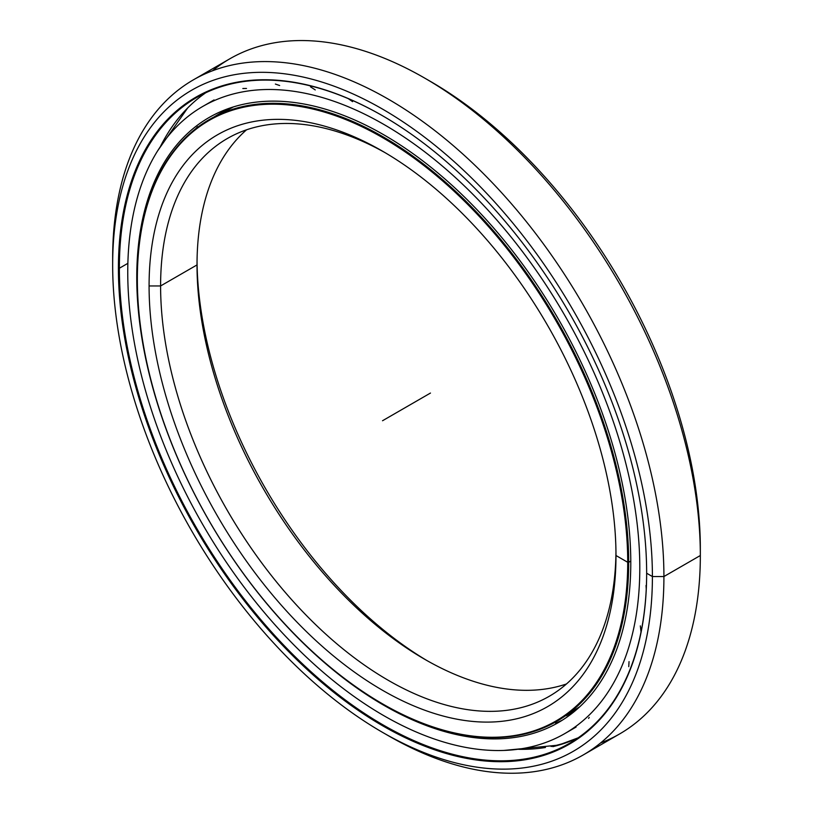 <?xml version="1.0" encoding="UTF-8"?>
<svg xmlns="http://www.w3.org/2000/svg" width="813" height="813" viewBox="0 0 813 813"><rect width="100%" height="100%" fill="white"/><g stroke="black" fill="none" stroke-linecap="round" stroke-linejoin="round"><path stroke-width="1.22" d="M561.864 718.194A347.395 200.567 60 0 1 555.635 721.182A347.395 200.567 -120 0 0 561.864 718.194M427.567 660.928A330.139 190.608 60 0 1 197.041 261.634A330.139 190.608 -120 0 0 427.567 660.928M197.02 264.926A322.009 185.913 -120 0 0 424.711 659.292A322.009 185.913 -120 0 0 566.468 683.967A322.009 185.913 60 0 1 325.8 576.082A322.009 185.913 60 0 1 197.02 264.926L160.598 285.952A322.009 185.913 -120 0 0 301.145 610.004A322.009 185.913 -120 0 0 549.283 696.274A322.009 185.913 -120 0 0 615.959 552.159A322.009 185.913 60 0 1 386.856 679.495A322.009 185.913 60 0 1 160.598 285.952L149.084 285.952A330.139 190.608 -120 0 0 382.537 690.288A330.139 190.608 -120 0 0 615.98 555.513L615.98 555.513A330.139 190.608 60 0 1 382.537 690.288A330.139 190.608 60 0 1 149.084 285.952A330.139 190.608 60 0 1 382.537 151.177A330.139 190.608 60 0 1 615.98 555.513L615.98 555.513A330.139 190.608 -120 0 0 382.537 151.177A330.139 190.608 -120 0 0 149.084 285.952L160.598 285.952A322.009 185.913 60 0 1 385.433 152.864A322.009 185.913 -120 0 0 227.284 138.545A322.009 185.913 -120 0 0 160.598 285.952L197.02 264.926A322.009 185.913 60 0 1 246.532 129.826A322.009 185.913 -120 0 0 197.02 264.926L197.02 264.926M630.786 561.072L628.683 562.291A347.425 200.587 -120 0 0 383.014 136.787A347.425 200.587 -120 0 0 137.346 278.625A347.425 200.587 60 0 1 209.297 119.572A347.425 200.587 60 0 1 477.028 212.65A347.425 200.587 60 0 1 628.683 562.291L630.786 561.072L628.683 562.291A347.425 200.587 60 0 1 556.722 721.334A347.425 200.587 60 0 1 382.771 703.987A347.425 200.587 -120 0 0 383.004 704.129A347.425 200.587 -120 0 0 628.683 562.291L627.717 562.291A346.745 200.191 60 0 1 382.527 703.855A346.745 200.191 60 0 1 137.346 279.174A346.745 200.191 60 0 1 382.537 137.61A346.745 200.191 60 0 1 627.717 562.291A346.745 200.191 -120 0 0 382.537 137.61A346.745 200.191 -120 0 0 137.346 279.174A346.745 200.191 -120 0 0 382.537 703.855A346.745 200.191 -120 0 0 627.717 562.291L615.98 555.513M233.473 106.899A347.425 200.587 -120 0 0 219.083 113.932A347.425 200.587 -120 0 0 214.256 116.869A347.425 200.587 60 0 1 219.083 113.932A347.425 200.587 60 0 1 233.473 106.899L209.297 119.572M579.791 706.741A347.425 200.587 60 0 1 566.498 715.694A347.425 200.587 -120 0 0 579.791 706.741L556.722 721.334M561.549 718.397A347.425 200.587 60 0 1 555.299 721.375A347.425 200.587 -120 0 0 561.549 718.397M573.836 739.759A373.258 215.496 60 0 1 551.072 746.486A373.258 215.496 -120 0 0 573.836 739.759M545.432 747.503A373.258 215.496 60 0 1 518.714 749.322A373.258 215.496 -120 0 0 545.432 747.503M554.039 746.354A372.852 215.262 -120 0 0 556.051 745.846A372.852 215.262 -120 0 0 572.433 740.348A372.852 215.262 60 0 1 554.039 746.354M186.329 109.349A372.852 215.262 60 0 1 205.74 92.773A372.852 215.262 -120 0 0 187.63 108.007A372.852 215.262 -120 0 0 160.252 146.818M212.457 70.802A389.793 225.049 60 0 1 424.721 78.109A389.793 225.049 60 0 1 700.339 555.513L663.916 576.539L652.402 576.539L663.916 576.539A389.793 225.049 -120 0 0 388.289 99.145A389.793 225.049 -120 0 0 112.661 258.28L112.661 264.926A381.663 220.353 60 0 1 382.537 109.105A381.663 220.353 60 0 1 652.402 576.539A381.663 220.353 60 0 1 382.527 732.361A381.663 220.353 60 0 1 112.661 264.926L112.661 258.28A389.793 225.049 60 0 1 193.392 79.837A389.793 225.049 60 0 1 493.765 184.266A389.793 225.049 60 0 1 663.916 576.539L700.339 555.513A389.793 225.049 -120 0 0 530.198 163.24A389.793 225.049 -120 0 0 229.815 58.81L193.392 79.837M427.608 79.796A381.663 220.353 60 0 1 700.339 548.866L700.339 555.513L700.339 548.866A381.663 220.353 -120 0 0 430.473 81.432L424.721 78.109M552.84 746.649A372.852 215.262 -120 0 0 578.155 737.818A372.852 215.262 60 0 1 552.84 746.649M127.875 263.331L119.369 268.239A372.852 215.262 -120 0 0 282.121 643.459A372.852 215.262 -120 0 0 569.435 743.356A372.852 215.262 -120 0 0 646.65 572.941A372.852 215.262 60 0 1 382.893 724.82A372.852 215.262 60 0 1 119.369 268.239L118.413 268.239A373.523 215.658 -120 0 0 382.537 725.714A373.523 215.658 -120 0 0 646.65 573.226L646.65 572.667L646.65 573.226A373.523 215.658 -120 0 0 382.537 115.751A373.523 215.658 -120 0 0 118.413 268.239L119.369 268.239A372.852 215.262 60 0 1 382.781 115.893A372.852 215.262 -120 0 0 196.594 97.56A372.852 215.262 -120 0 0 119.369 268.239L127.875 263.331M577.067 739.332A381.663 220.353 60 0 1 576.122 739.495A381.663 220.353 -120 0 0 577.067 739.332M382.527 732.361L388.279 735.674A389.793 225.049 -120 0 0 663.916 576.539A389.793 225.049 60 0 1 583.185 754.982L619.608 733.956A389.793 225.049 -120 0 0 700.339 555.513A389.793 225.049 60 0 1 600.543 742.991M583.185 754.982A389.793 225.049 60 0 1 385.392 733.987M646.65 572.667L646.65 573.226A373.523 215.658 60 0 1 382.537 725.714A373.523 215.658 60 0 1 118.413 268.239A373.523 215.658 60 0 1 382.537 115.751A373.523 215.658 60 0 1 646.65 573.226L652.402 576.539A381.663 220.353 -120 0 0 382.537 109.105A381.663 220.353 -120 0 0 112.661 264.926A381.663 220.353 -120 0 0 382.537 732.361A381.663 220.353 -120 0 0 652.402 576.539L663.916 576.539L700.339 555.513L700.339 548.866M127.753 272.203A362.07 209.043 60 0 1 202.742 106.452A362.07 209.043 60 0 1 481.753 203.453A362.07 209.043 60 0 1 639.801 567.83A362.07 209.043 60 0 1 564.811 733.58A362.07 209.043 60 0 1 285.8 636.569A362.07 209.043 60 0 1 127.753 272.203A362.07 209.043 -120 0 0 383.777 715.643A362.07 209.043 -120 0 0 639.801 567.83A362.07 209.043 -120 0 0 383.777 124.389A362.07 209.043 -120 0 0 127.753 272.203M136.767 277.406A349.326 201.685 -120 0 0 289.255 628.947A349.326 201.685 -120 0 0 558.44 722.533A349.326 201.685 -120 0 0 630.786 562.626A349.326 201.685 -120 0 0 478.308 211.075A349.326 201.685 -120 0 0 209.114 117.489A349.326 201.685 -120 0 0 136.767 277.406A349.326 201.685 60 0 1 383.777 134.795A349.326 201.685 60 0 1 630.786 562.626A349.326 201.685 60 0 1 383.777 705.237A349.326 201.685 60 0 1 136.767 277.406M562.179 720.288L555.625 723.255M646.03 585.492L646.254 589.14M640.329 625.888L641.04 631.904M629.049 661.599L628.754 666.66M589.222 717.432L588.582 718.397M348.259 98.617L352.568 101.645M310.505 86.808L315.261 89.938M275.373 84.054L279.642 85.517M242.833 88.515L246.512 88.475M197.61 126.676L195.537 128.901M430.463 393.055L382.537 420.738M558.145 745.277L578.155 737.818M187.64 108.017L157.681 150.791M503.857 750.44L558.755 745.104M202.742 106.452L214.053 99.928M564.811 733.58L576.112 727.046"/></g></svg>
